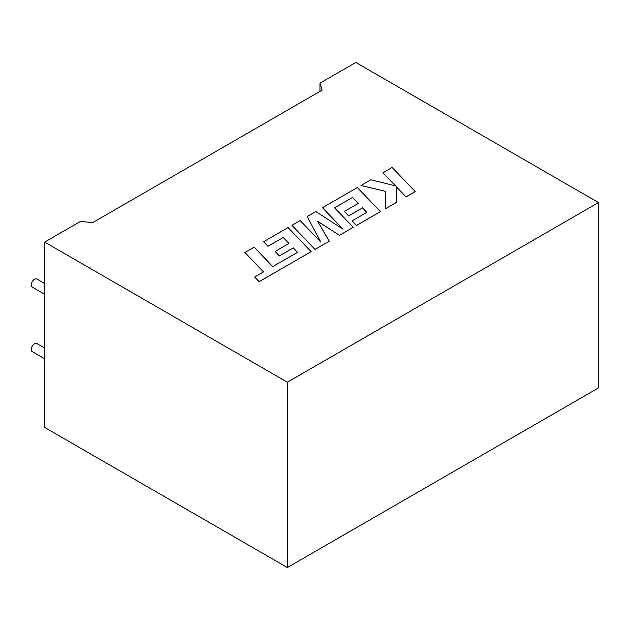<?xml version="1.0" encoding="UTF-8"?>
<svg xmlns="http://www.w3.org/2000/svg" width="630" height="630" viewBox="0 0 630 630"><rect width="100%" height="100%" fill="white"/><g stroke="black" fill="none" stroke-linecap="round" stroke-linejoin="round"><path stroke-width="0.94" d="M44.675 358.793L32.209 351.603A4.646 2.685 -60 0 1 31.5 347.878A4.646 2.685 -60 0 1 34.54 343.783A4.646 2.685 -60 0 1 36.863 343.555L44.675 348.059M44.675 283.539L36.863 279.027A4.646 2.685 120 0 0 34.54 279.263A4.646 2.685 120 0 0 31.5 283.358A4.646 2.685 120 0 0 32.209 287.083L44.675 294.273M44.675 242.101L287.351 382.205L287.351 567.543L44.675 427.439L44.675 242.101L80.553 221.382L92.618 222.658L322.143 90.137L319.945 83.176L319.945 91.413M287.351 382.205L598.5 202.561L355.824 62.457L319.945 83.176M287.351 567.543L598.5 387.899L598.5 202.561M244.905 252.48L263.529 271.908L254.662 277.027L259.119 281.681L311.125 251.654L288.044 227.572L263.568 241.731L267.986 246.298L283.232 237.494L288.965 243.448L275.089 251.464L279.366 255.914L293.265 247.881L297.541 252.378L272.759 266.584L254.134 247.149L244.905 252.48L263.513 271.924M254.662 277.058L259.119 281.712L311.125 251.654M263.568 241.7L267.986 246.298M267.986 246.267L283.232 237.494M283.232 237.463L288.989 243.44M275.089 251.464L279.366 255.945L293.265 247.913L297.517 252.386M352.532 197.458L358.289 203.427L344.389 211.452L348.666 215.901L362.573 207.868L366.841 212.365L352.083 220.886L356.501 225.453L380.433 211.641L357.36 187.551L322.458 207.703L343.019 229.139L315.795 211.546L307.156 216.539L320.835 242.101L300.179 220.563L291.942 225.32L315.031 249.433L329.238 241.227L317.575 221.209L339.468 235.321L353.265 227.32L334.577 207.821L352.532 197.458L358.273 203.435M315.031 249.401L329.238 241.195M317.599 221.256L339.468 235.321L353.265 227.32M334.593 207.845L352.532 197.489M344.389 211.452L348.666 215.932L362.573 207.9L366.825 212.373M352.083 220.886L356.501 225.485L380.433 211.641M322.458 207.703L342.94 229.084M307.156 216.539L320.796 242.062M291.942 225.32L315.031 249.433M396.152 186.645L406.011 196.906L415.233 191.575L392.143 167.47L382.93 172.817L395.443 185.842M382.93 172.785L395.482 185.85L370.834 179.77L360.974 185.496L385.851 191.441M360.974 185.464L385.851 191.41L385.536 208.719L396.199 202.569L396.152 186.614L406.011 196.906M385.536 208.688L396.199 202.537M406.011 196.875L415.233 191.544"/></g></svg>
